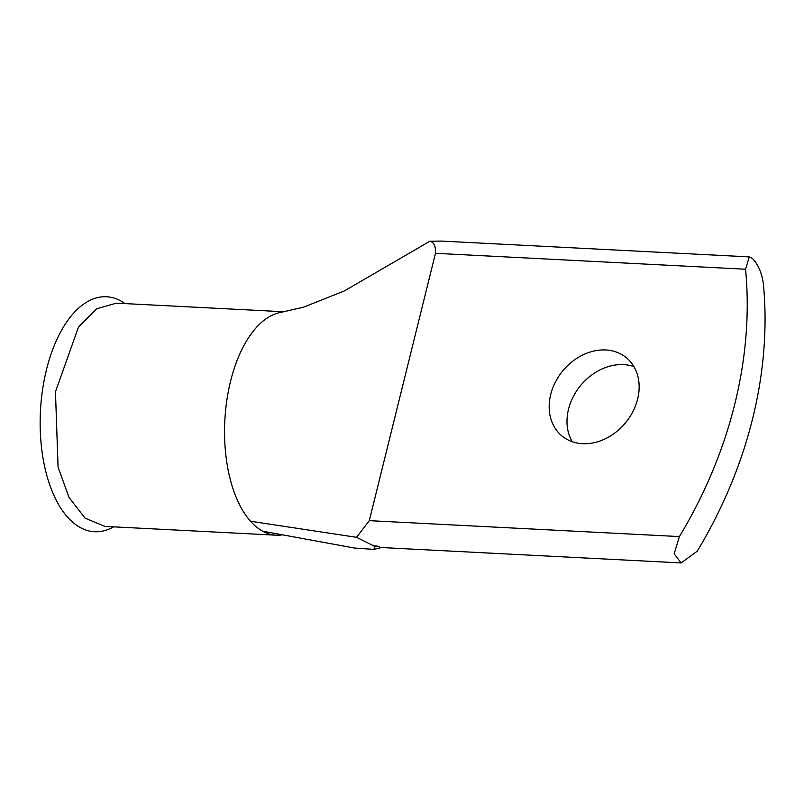 <?xml version="1.0" encoding="UTF-8"?>
<svg xmlns="http://www.w3.org/2000/svg" width="804" height="804" viewBox="0 0 804 804"><rect width="100%" height="100%" fill="white"/><g stroke="black" fill="none" stroke-linecap="round" stroke-linejoin="round"><path stroke-width="1.21" d="M282.546 534.831A111.766 57.205 -87.1 0 1 276.224 535.193L104.902 526.399L85.053 518.138L69.084 497.565L58.069 467.104L55.466 391.809L78.45 327.168L96.57 308.837L116.369 303.158L284.043 311.761M125.072 303.6L124.238 303.038A117.635 60.21 92.9 0 0 45.687 373.036A117.635 60.21 92.9 0 0 73.646 523.042A117.635 60.21 92.9 0 0 112.731 527.323L113.615 526.841M572.217 441.697A50.672 40.713 129.4 0 1 576.78 390.684A50.672 40.713 129.4 0 1 623.572 364.624A50.672 40.713 129.4 0 1 633.924 366.614M582.568 443.687A50.672 40.713 -50.6 0 0 633.009 411.387A50.672 40.713 -50.6 0 0 626.326 357.69A50.672 40.713 -50.6 0 0 605.754 349.971A50.672 40.713 -50.6 0 0 555.313 382.272A50.672 40.713 -50.6 0 0 561.986 435.979A50.672 40.713 -50.6 0 0 582.568 443.687M276.224 535.193A111.766 57.205 -87.1 0 1 262.586 531.173A111.766 57.205 -87.1 0 1 256.375 526.921A111.766 57.205 -87.1 0 1 250.516 521.253L356.574 537.323L369.297 520.66L679.4 536.58L674.174 553.805L681.119 562.931L697.219 551.222A414.713 333.208 -50.6 0 0 763.388 283.872C761.81 272.747 758.102 264.225 752.242 258.295L749.268 256.888L745.559 269.229L435.466 253.31C435.798 246.124 433.929 242.104 429.849 241.24L441.155 241.069L749.268 256.888M262.586 531.173L354.433 548.037L373.86 549.393L374.785 546.72L373.78 545.896L356.574 537.323M374.785 546.72L377.307 546.077L380.744 547.504L681.119 562.931M679.4 536.58A414.713 333.208 -50.6 0 0 745.559 269.229M435.466 253.31L369.297 520.66M250.516 521.253A111.766 57.205 -87.1 0 1 226.728 400.995A111.766 57.205 -87.1 0 1 280.526 312.454L303.55 307.168L344.383 290.927L429.849 241.24M377.307 546.077L373.78 545.896M373.86 549.393L382.101 547.383"/></g></svg>
